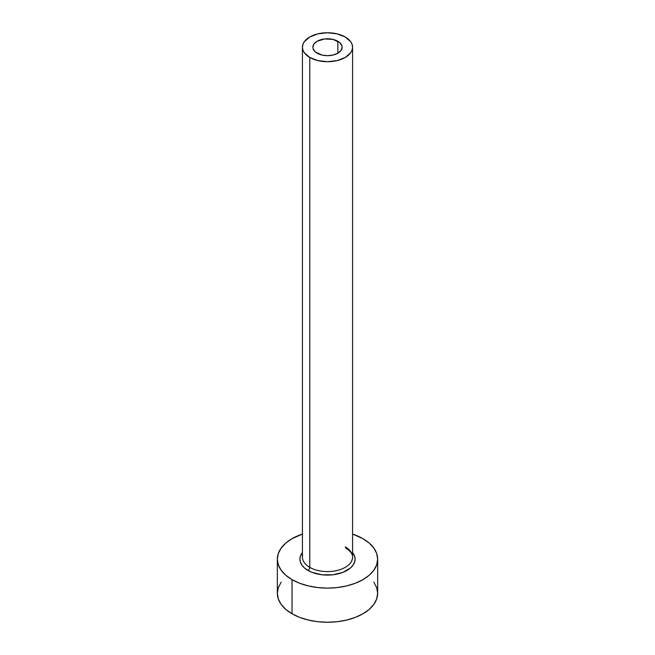 <?xml version="1.0" encoding="UTF-8"?>
<svg xmlns="http://www.w3.org/2000/svg" width="655" height="655" viewBox="0 0 655 655"><rect width="100%" height="100%" fill="white"/><g stroke="black" fill="none" stroke-linecap="round" stroke-linejoin="round"><path stroke-width="0.98" d="M317.159 53.202A14.631 8.45 180 0 1 312.869 47.225A14.631 8.45 180 0 1 321.9 39.423A14.631 8.45 180 0 1 337.841 41.257L337.841 53.202L333.1 55.036L327.5 55.675L321.9 55.036L315.333 51.925L313.156 48.879L312.869 47.225L313.982 44L317.159 41.257L324.643 38.948L333.1 39.423L339.667 42.534L341.844 45.58L342.131 47.225L341.018 50.46L337.841 53.202L337.841 41.257A14.631 8.45 180 0 1 342.131 47.225A14.631 8.45 180 0 1 333.1 55.036A14.631 8.45 180 0 1 317.159 53.202M302.651 555.17A25.078 14.476 0 0 0 309.766 567.353A2.505 1.449 -60 0 1 307.989 570.423A27.584 15.925 180 0 1 302.422 552.525L300.44 556.054L299.916 559.165L300.44 562.268L302.012 565.257L304.559 568.008L307.989 570.423A2.505 1.449 120 0 0 309.766 567.353A25.078 14.476 0 0 0 337.096 570.489A25.078 14.476 0 0 0 352.578 557.118L352.578 47.225A25.078 14.476 180 0 1 337.096 60.604A25.078 14.476 180 0 1 309.766 57.468L309.766 567.353L309.766 57.468A25.078 14.476 180 0 1 302.422 47.225A25.078 14.476 180 0 1 317.904 33.855A25.078 14.476 180 0 1 345.234 36.991A25.078 14.476 180 0 1 352.578 47.225L352.095 44.401L350.671 41.691L345.234 36.991L337.096 33.855L327.5 32.75L317.904 33.855L309.766 36.991L304.329 41.691L302.905 44.401L302.422 47.225L302.905 50.05L304.329 52.768L309.766 57.468L317.904 60.604L327.5 61.709L337.096 60.604L345.234 57.468L350.671 52.768L352.095 50.05L352.578 47.225M281.159 582.213L278.301 587.641L277.343 593.291A50.157 28.959 0 0 0 292.032 613.768L292.032 579.642L299.63 583.245L308.308 585.914L317.716 587.568L327.5 588.125L337.284 587.568L346.691 585.914L355.37 583.245L362.968 579.642L369.207 575.254L373.841 570.243L376.699 564.815L377.657 559.165L376.699 553.516L373.841 548.079L369.207 543.077L362.968 538.688L352.578 534.079A50.157 28.959 180 0 1 362.968 538.688A50.157 28.959 180 0 1 377.657 559.165A50.157 28.959 180 0 1 346.691 585.914A50.157 28.959 180 0 1 292.032 579.642L292.032 613.768A50.157 28.959 0 0 0 346.691 620.048A50.157 28.959 0 0 0 377.657 593.291L376.699 587.641L373.841 582.213M292.032 579.642A50.157 28.959 180 0 1 277.343 559.165A50.157 28.959 180 0 1 302.422 534.087L292.032 538.688L285.793 543.077L281.159 548.079L278.301 553.516L277.343 559.165L278.301 564.815L281.159 570.243L285.793 575.254L292.032 579.642M352.578 552.525L354.56 556.054L355.084 559.165L354.56 562.268L352.988 565.257L350.441 568.008L342.827 572.404L332.879 574.787L322.121 574.787L312.173 572.404L307.989 570.423A27.584 15.925 180 0 0 343.245 572.241A27.584 15.925 180 0 0 352.578 552.525M277.343 559.165L277.343 593.291L278.301 598.94L281.159 604.377L285.793 609.379L292.032 613.768L299.63 617.37L308.308 620.048L317.716 621.693L327.5 622.25L337.284 621.693L346.691 620.048L355.37 617.37L362.968 613.768L369.207 609.379L373.841 604.377L376.699 598.94L377.657 593.291L377.657 559.165M302.422 47.225L302.422 557.118A25.078 14.476 0 0 0 309.766 567.353A25.078 14.476 0 0 0 335.516 570.832A25.078 14.476 0 0 0 352.349 559.059A25.078 14.476 0 0 0 345.234 546.876M352.578 557.118C352.546 556.324 353.11 552.836 345.75 548.022"/></g></svg>
